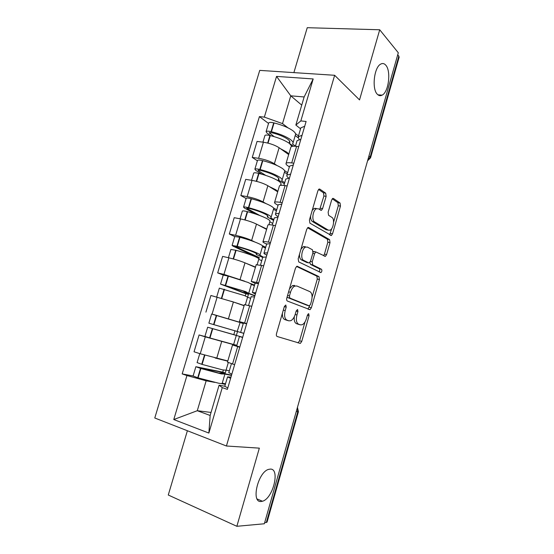 <?xml version="1.0" encoding="UTF-8"?>
<svg xmlns="http://www.w3.org/2000/svg" width="554" height="554" viewBox="0 0 554 554"><rect width="100%" height="100%" fill="white"/><g stroke="black" fill="none" stroke-linecap="round" stroke-linejoin="round"><path stroke-width="0.83" d="M285.809 305.012L284.382 306.438L276.536 333.522C276.169 335.094 276.363 336.084 277.125 336.486L300.344 343.418L301.736 341.402L309.077 315.759L308.737 313.765L308.356 313.786L307.435 315.136L306.48 318.46C305.476 321.708 304.035 323.799 302.165 324.748L300.434 324.866L298.613 324.228C296.376 322.927 295.822 319.831 296.958 314.949L297.934 311.556L297.567 309.499L296.203 310.905L295.227 314.305C294.202 317.587 292.72 319.72 290.788 320.704L288.904 320.835L286.986 320.164C284.624 318.806 284.029 315.621 285.192 310.607L286.203 307.131L285.809 305.012M377.385 94.312C378.832 95.787 380.411 96.064 382.115 95.15C388.686 92.103 391.29 70.857 385.723 65.116C384.22 63.426 382.551 63.087 380.716 64.098C374.026 67.256 371.665 89.215 377.385 94.312M261.1 501.488L262.457 501.238C273.032 498.6 280.386 468.573 270.352 469.093L268.572 469.39C257.935 472.056 250.754 502.9 261.1 501.488M326.133 196.365L325.683 193.159L319.79 189.122L319 189.094L317.892 190.77L309.43 219.973L309.928 223.179L331.403 235.512L332.532 233.795L340.461 206.095L340.066 203.02L333.418 198.464L332.698 198.436L331.617 200.091L328.141 212.175L328.577 215.284L331.95 217.438C334.914 218.989 333.453 228.83 330.073 230.18L328.3 230.152L314.63 221.932C311.473 220.416 312.83 210.25 316.403 208.768L318.425 208.816L321.472 210.305L322.601 208.602L326.133 196.365L323.917 196.005L323.467 192.806L318.557 189.454M334.644 75.289L359.532 99.914L379.712 29.777L398.298 52.762L264.348 523.765L236.856 526.3L259.341 448.144L226.427 446.005L334.644 75.289L259.729 70.386L154.774 417.993L226.427 446.005M297.45 266.301L296.75 266.329L295.455 268.212L286.827 298.004C286.46 299.576 286.647 300.587 287.387 301.051L310.06 309.686L311.362 307.768L319.443 279.535L318.986 276.612L297.124 266.232M298.184 258.794L306.729 229.301L307.927 227.521L308.675 227.521L329.575 239.64L330.004 242.645L326.583 254.584L325.406 256.357L315.787 251.918L314.575 253.718L312.234 261.862L312.712 264.888L321.479 269.265C322.172 270.359 321.999 271.467 320.946 272.589L298.717 261.917L298.184 258.794M187.384 430.742L168.271 495.02L236.856 526.3M379.712 29.777L307.241 27.7L293.883 72.622M397.758 54.645L399.157 57.145L370.605 157.641M298.398 411.802L267.063 522.09L266.322 522.498L297.782 411.781L297.373 407.619M264.667 522.644L266.322 522.498M227.472 362.129L234.619 364.719M236.773 345.537L205.292 336.846L200.236 353.764L227.819 360.952M200.236 353.764L194.045 351.79L199.087 334.969L206.233 336.867M239.75 347.261L232.528 344.983L237.112 346.105M205.292 336.846L199.087 334.969M244.162 323.176L239.418 321.618L246.71 323.584M213.553 314.513L243.31 323.321M251.786 306.307L244.425 304.638M244.106 305.725L233.393 301.999L210.915 295.483L205.922 312.137M255.082 283.329L251.26 281.453L258.676 282.872M223.248 275.068L217.68 272.88L223.934 274.403L244.702 281.197M250.637 283.558L254.556 285.116M263.697 265.775L256.19 264.736M255.415 267.381L245 262.852C240.471 261.003 235.104 259.327 228.892 257.825L222.618 256.391L217.68 272.88M266.626 244.113L264.743 243.185C263.309 242.472 262.721 241.973 262.984 241.696C263.469 241.357 265.276 241.502 268.413 242.14L270.511 242.576M234.737 236.6L229.321 234.017L235.609 235.325C241.828 236.731 247.174 238.435 251.641 240.443L254.958 242.056M262.264 245.609L265.691 247.278M275.49 225.651L273.378 225.249C270.241 224.661 268.413 224.578 267.907 224.993L267.838 225.243M266.613 229.404L256.488 224.093C252.063 221.967 246.738 220.243 240.512 218.906L234.21 217.687L229.321 234.017M278.053 205.292L276.224 204.211C274.832 203.38 274.285 202.757 274.59 202.342C275.13 201.808 276.972 201.808 280.123 202.335L282.235 202.695M246.114 198.512L240.845 195.534L247.167 196.628C253.4 197.868 258.704 199.627 263.06 201.905L265.899 203.547M273.489 207.937L276.723 209.807M287.159 185.95L285.04 185.611C281.882 185.133 280.026 185.202 279.465 185.812L279.368 186.137M277.699 191.802L267.859 185.722C263.545 183.326 258.261 181.546 252.022 180.375L245.692 179.371L240.845 195.534M289.368 166.851L287.588 165.632C286.238 164.683 285.732 163.936 286.079 163.382C286.667 162.661 288.544 162.516 291.716 162.931L293.835 163.222M257.381 160.792L252.257 157.433L258.607 158.319C264.86 159.393 270.117 161.207 274.368 163.755L276.931 165.48M284.548 170.604L287.644 172.696M298.71 146.644L296.584 146.381C293.412 146.007 291.515 146.221 290.905 147.018L290.781 147.433M288.682 154.559L279.119 147.724C274.909 145.065 269.673 143.23 263.413 142.226L257.056 141.429L252.257 157.433M214.661 382.371L206.157 380.806L197.279 410.715L210.153 415.472L219.079 385.21L224.792 386.235M225.353 384.337L221.191 383.569M211.039 412.446L197.279 410.715L173.776 419.537L186.947 375.55L206.157 380.806M219.079 385.21L222.258 387.62L208.872 433.069L173.776 419.537M300.566 128.791L295.85 125.052L304.139 96.957L290.767 95.821L282.512 123.611L264.348 117.116L259.417 116.603L182.183 373.915L186.947 375.55M264.348 117.116L276.543 76.397L313.19 78.945L300.829 120.917L295.85 125.052M222.258 387.62L227.375 389.372L306.106 121.465L300.829 120.917M301.729 105.122L290.767 95.821L276.543 76.397M282.512 123.611L287.942 127.801M295.483 133.632L298.468 135.931M224.82 374.359L222.175 383.34C222.362 383.707 221.171 383.659 218.615 383.202L198.076 377.876L193.111 375.965L182.183 373.915M268.538 123.438L259.417 116.603M208.872 433.069L210.153 415.472M304.139 96.957L313.19 78.945M282.401 313.273C282.263 316.694 283.059 318.799 284.791 319.575L286.986 320.164M287.027 320.33L284.791 319.575M294.292 316.756C293.939 320.489 294.659 322.788 296.452 323.647L298.613 324.228M298.564 324.36L296.452 323.647M297.948 342.878L299.603 340.8L305.019 321.902M312.089 297.214L317.297 279.043L316.84 276.121L296.549 266.439M307.976 309.111L309.638 305.78M289.437 295.947L289.825 298.073L309.187 305.829L310.489 304.465L311.493 300.974C312.608 296.224 312.096 293.121 309.956 291.667L296.861 285.989L294.763 286.079C292.914 287.048 291.487 289.119 290.497 292.29L289.437 295.947L287.554 295.483M287.152 296.875L287.616 297.526L289.825 298.073M307.151 305.309L287.616 297.526M294.659 285.462L292.554 285.552L289.5 288.779M307.588 227.756L327.414 239.217L329.575 239.64M323.557 255.699L324.429 254.141L327.85 242.216L327.414 239.217M314.707 251.689L313.107 251.848M309.866 262.43L310.531 264.41L319.333 268.787L321.479 269.265M319.09 271.896C319.9 270.629 319.977 269.597 319.333 268.787M307.428 247.098L305.531 247.126C301.785 248.601 300.268 259.071 303.599 260.345L308.668 262.873L309.333 262.859L310.572 261.024L312.927 252.846L312.442 249.778L307.428 247.098M305.212 246.648L303.308 246.668L300.974 249.162M299.52 254.196C299.375 257.125 299.998 259.016 301.39 259.868L303.599 260.345M306.805 262.464L301.39 259.868M319.665 209.606L323.917 196.005M316.202 208.429L314.173 208.387L312.207 210.409M310.6 215.949C310.51 218.754 311.119 220.617 312.414 221.524L314.63 221.932M327.31 229.965L326.133 229.737L312.414 221.524M333.591 222.168L338.3 205.735L337.898 202.667L332.255 198.81M329.616 234.827L331.763 228.56M219.869 359.124L224.515 360.19M227.763 361.153L215.111 358.009M228.29 362.6L226.046 370.224L222.549 369.871L202.092 364.407L197.099 362.607M231.565 375.12L221.219 373.008L218.698 373.05L199.156 367.648L225.298 372.96L226.136 370.12M223.373 370.037L222.756 372.122L195.867 366.72L200.867 368.507L221.351 373.929L224.647 374.033L231.475 375.425M230.976 377.115L227.549 376.886L230.609 378.361M227.784 387.987L224.806 386.193M221.219 373.008L221.094 373.438M225.52 383.784L222.223 383.174M229.342 370.799L226.08 370.107M231.849 374.144L228.816 372.579M222.756 372.122L225.298 372.96M242.694 337.254L210.936 328.162L236.371 335.392L237.5 331.562L212.134 324.138L243.829 333.39M243.829 333.383L237.202 331.444L240.104 322.511L211.607 314.021M237.451 331.514L208.872 323.19L234.944 330.821L233.816 334.644L207.667 327.22L242.687 337.275M236.288 335.475L233.629 344.498L209.966 337.988L204.918 336.423L207.667 327.22M242.652 337.393L239.432 336.513L242.624 337.483M239.827 347.005L236.676 345.876M236.842 345.308L233.636 344.463M243.254 323.529L240.097 322.546M243.85 333.314L240.644 332.393L243.843 333.342M246.641 323.82L243.393 323.058M237.5 331.562L234.944 330.821M233.816 334.644L236.371 335.392M247.617 297.228L248.455 294.389L223.781 285.081L242.977 290.912L245.062 292.256L254.833 295.926M248.794 293.045L251.377 284.264L248.331 282.54L228.393 276.141L223.241 275.089M254.923 295.642L248.469 293.211L245.657 291.598L220.54 284.112L245.886 293.738L245.263 295.864M236.073 302.927L241.087 304.672M219.336 288.149L244.48 295.573L247.596 297.096L245.36 304.693M244.162 305.538L231.489 301.355M251.149 296.688L254.515 297.02M247.562 297.207L250.664 298.35M254.404 285.635L251.336 284.417M255.726 292.9L252.395 292.47L255.387 294.056M258.489 283.503L255.069 283.378M245.187 291.847L245.062 292.256M248.455 294.389L245.886 293.738M258.78 259.348L259.307 257.568L235.838 246.8L235.311 246.419L238.012 246.904C244.847 248.788 250.297 250.637 254.348 252.444C256.294 253.358 257.104 253.967 256.779 254.272L256.232 254.424L262.707 257.416M260.02 254.958L262.541 246.392C262.949 245.983 262 245.207 259.688 244.072C254.833 241.8 248.268 239.536 239.979 237.264L234.757 236.537M262.991 256.904L259.944 255.221C260.332 254.861 259.369 254.134 257.042 253.033C252.16 250.844 245.574 248.607 237.278 246.329L232.098 245.429L233.186 246.225L256.634 257.326M230.893 249.466L236.094 250.304C244.39 252.596 250.983 254.819 255.879 256.973C258.212 258.053 259.189 258.76 258.801 259.099L257.201 264.514M255.498 267.09L245.602 263.115M262.755 257.271L266.28 256.98M258.732 259.327L261.744 260.699M265.449 248.109L262.464 246.662M267.485 252.894L264.023 252.956C263.621 253.344 264.549 254.078 266.813 255.159M270.214 243.594L266.633 244.099M256.467 253.628L256.232 254.424M259.307 257.568L256.731 256.994M259.992 215.596L247.222 208.616L246.731 208.131L249.452 208.484C256.273 210.312 261.661 212.265 265.608 214.35C267.499 215.416 268.261 216.192 267.88 216.669L267.298 216.953L273.593 220.43M271.135 217.237L273.6 208.886C274.071 208.262 273.177 207.293 270.934 205.977C266.204 203.373 259.715 200.977 251.454 198.775L251.101 198.685C248.331 198.007 246.696 197.847 246.205 198.214L246.156 198.36M273.842 219.599L270.684 217.854L271.024 217.625C271.474 217.057 270.574 216.129 268.316 214.855C263.559 212.334 257.042 209.966 248.781 207.75L248.427 207.66C245.657 206.967 244.023 206.794 243.538 207.12L244.563 208.131L255.172 213.906M242.333 211.164L242.375 211.032C242.853 210.714 244.48 210.908 247.25 211.6L247.603 211.69C255.872 213.906 262.395 216.268 267.16 218.754C269.431 220.014 270.338 220.914 269.888 221.468L268.925 224.737M266.723 229.031L257.596 224.675M274.237 218.248L274.362 217.826L277.928 217.341M269.791 221.808L272.72 223.407M276.391 210.936L273.489 209.267M279.119 213.297L275.539 213.83C275.068 214.446 275.934 215.381 278.136 216.649M281.827 204.094L278.212 204.738L278.073 205.209M267.644 215.776L267.298 216.953M269.84 221.835L269.999 221.06M265.671 175.376L258.496 170.805L258.039 170.223L260.789 170.438C267.589 172.211 272.907 174.275 276.758 176.629C278.593 177.848 279.299 178.776 278.877 179.427L278.253 179.849L284.375 183.796M282.152 179.877L284.548 171.733C285.075 170.909 284.25 169.746 282.069 168.25C277.464 165.327 271.044 162.8 262.811 160.667L262.457 160.584C259.688 159.94 258.039 159.871 257.506 160.369L257.451 160.563M284.701 182.702L281.633 180.715L282 180.396C282.512 179.621 281.667 178.499 279.472 177.045C274.839 174.198 268.406 171.698 260.158 169.552L259.812 169.462C257.042 168.811 255.394 168.721 254.875 169.192L255.823 170.41L261.8 174.198M253.663 173.243L253.711 173.063C254.238 172.613 255.879 172.709 258.649 173.367L258.995 173.45C267.243 175.604 273.69 178.09 278.337 180.909C280.539 182.342 281.384 183.443 280.878 184.198L280.532 185.361M277.838 191.331L275.733 189.731L269.175 186.532M285.608 179.621L285.774 179.053L289.458 178.104M280.739 184.655L281.751 185.292M287.228 174.115L284.403 172.225M290.635 174.108L286.937 175.099C286.446 175.847 287.062 176.858 288.786 178.132M293.315 164.995L289.59 166.096L289.41 166.706M278.71 178.298L278.253 179.849M274.105 136.609L269.237 132.683L272.007 132.773C278.787 134.483 284.05 136.658 287.796 139.276C289.583 140.633 290.241 141.72 289.763 142.537L289.105 143.091L293.322 146.214M293.052 142.877L295.393 134.941C295.981 133.916 295.213 132.565 293.101 130.896C288.613 127.655 282.27 124.996 274.057 122.933L273.704 122.85C270.941 122.247 269.272 122.261 268.697 122.898L268.628 123.127M295.455 146.152L292.477 143.936L292.865 143.514C293.44 142.537 292.657 141.235 290.531 139.601C286.016 136.436 279.652 133.812 271.432 131.727L271.086 131.644C268.316 131.028 266.654 131.028 266.093 131.63L266.98 133.05L270.56 135.654M264.881 135.688L264.944 135.467C265.505 134.878 267.166 134.892 269.93 135.508L270.283 135.591C278.503 137.676 284.874 140.294 289.403 143.424L291.923 146.415M288.849 153.998L286.82 152.163L280.539 148.735M296.861 141.374L297.069 140.668L300.877 139.269M298.024 137.697L295.22 135.543M302.041 135.308L298.225 136.755L299.077 139.539M304.693 126.284L300.85 127.835L300.628 128.583M289.673 141.173L289.105 143.091M252.022 180.375L247.167 196.628M240.512 218.906L235.609 235.325M228.892 257.825L223.934 274.403M217.147 297.131L212.147 313.883M263.413 142.226L258.607 158.319M279.119 147.724L274.368 163.755M267.859 185.722L263.06 201.905M285.04 185.611L280.123 202.335M256.488 224.093L251.641 240.443M273.378 225.249L268.413 242.14M245 262.852L240.104 279.361M261.599 265.29L256.578 282.36M233.393 301.999L228.456 318.675M249.702 305.753L244.626 322.996M221.676 341.541L216.683 358.39M237.673 346.638L232.548 364.061M296.584 146.381L291.716 162.931M296.258 411.546L298.412 411.754L297.456 407.349M368.957 155.923L370.19 156.99L398.887 56.03M367.731 160.238L370.19 156.99L370.564 157.8L367.565 160.826M283.316 310.115L285.192 310.607M286.716 320.247L288.904 320.835M296.148 311.092L297.934 311.556M295.171 314.478L296.958 314.949M298.281 324.284L300.434 324.866M307.38 315.316L309.077 315.759M299.603 340.8L301.736 341.402M284.32 306.646L286.203 307.131M316.84 276.121L318.986 276.612M317.297 279.043L319.443 279.535M309.222 307.228L311.362 307.768M307.041 305.282L309.187 305.829M288.613 291.833L290.497 292.29M308.197 227.431L308.675 227.521M327.85 242.216L330.004 242.645M324.429 254.141L326.583 254.584M312.788 253.337L314.575 253.718M310.42 261.474L312.234 261.862M310.531 264.41L312.712 264.888M306.473 262.395L308.668 262.873M320.392 208.221L322.601 208.602M326.133 229.737L328.3 230.152M332.857 198.374L333.418 198.464M337.898 202.667L340.066 203.02M338.3 205.735L340.461 206.095M330.378 233.386L332.532 233.795M319.166 189.025L319.79 189.122M323.467 192.806L325.683 193.159M204.488 355.072L201.739 364.303M200.52 368.403L197.723 377.773M200.867 368.507L198.076 377.876M204.841 355.176L202.092 364.407M216.344 315.309L213.588 324.547M212.376 328.605L209.613 337.885M212.729 328.709L209.966 337.988M216.697 315.406L213.941 324.651M228.047 276.044L225.319 285.199M224.121 289.216L221.406 298.308M224.474 289.313L221.759 298.405M228.393 276.141L225.665 285.296M239.633 237.174L236.932 246.232M235.741 250.214L233.151 258.905M236.094 250.304L233.504 259.002M239.979 237.264L237.278 246.329M235.949 246.426L235.838 246.8M251.101 198.685L248.427 207.66M247.25 211.6L244.778 219.896M247.603 211.69L245.131 219.993M251.454 198.775L248.781 207.75M247.389 208.062L247.222 208.616M262.457 160.584L259.812 169.462M258.649 173.367L256.287 181.276M258.995 173.45L256.641 181.373M262.811 160.667L260.158 169.552M258.718 170.078L258.496 170.805M273.704 122.85L271.086 131.644M269.93 135.508L267.686 143.043M270.283 135.591L268.032 143.133M274.057 122.933L271.432 131.727M269.93 132.461L269.659 133.362M377.932 94.817L382.115 95.15M257.098 498.96L262.457 501.238M290.905 147.018L286.079 163.382M232.528 344.983L227.452 362.198M244.446 304.575L239.418 321.618M256.239 264.583L251.26 281.453M267.907 224.993L262.984 241.696M279.465 185.812L274.59 202.342M298.211 342.815L300.344 343.418M308.273 309.229L310.06 309.686M292.554 285.552L294.763 286.079M324.374 256.135L325.406 256.357M313.599 251.461L315.787 251.918M320.143 272.409L320.946 272.589M303.308 246.668L305.531 247.126M320.503 210.139L321.472 210.305M314.173 208.387L316.403 208.768M330.475 235.332L331.403 235.512M199.779 353.618L197.086 362.655M227.549 376.886L224.751 386.394M195.867 366.72L193.09 376.027M231.427 363.701L228.774 372.724M211.614 314.007L208.872 323.19M239.432 336.513L236.662 345.925M243.4 323.017L240.644 332.393M223.255 275.026L220.54 284.112M251.191 296.549L248.573 305.462M219.349 288.101L216.69 297.013M255.124 283.191L252.395 292.47M234.785 236.433L232.098 245.429M262.838 256.987L260.463 265.041M230.921 249.376L228.428 257.721M266.73 243.767L264.023 252.956M246.205 198.214L243.538 207.12M274.362 217.826L272.236 225.042M242.375 211.032L240.048 218.816M278.212 204.738L275.539 213.83M257.506 160.369L254.875 169.192M285.774 179.053L283.89 185.452M253.711 173.063L251.551 180.299M289.59 166.096L286.937 175.099M279.001 178.997L278.877 179.427M268.697 122.898L266.093 131.63M297.069 140.668L295.427 146.256M264.944 135.467L262.942 142.163M300.85 127.835L298.225 136.755M289.922 142.011L289.763 142.537"/></g></svg>
